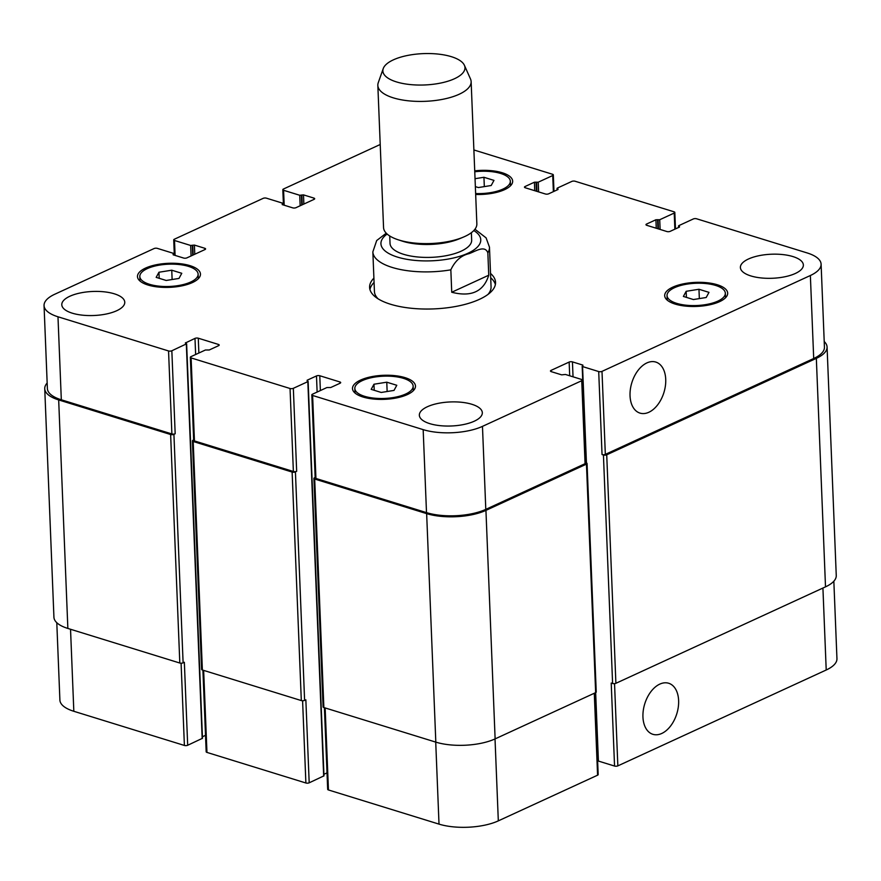 <?xml version="1.0" encoding="UTF-8"?>
<svg xmlns="http://www.w3.org/2000/svg" width="881" height="881" viewBox="0 0 881 881"><rect width="100%" height="100%" fill="white"/><g stroke="black" fill="none" stroke-linecap="round" stroke-linejoin="round"><path stroke-width="1.32" d="M374.073 282.438A63.025 24.062 -2.3 0 0 369.943 289.541M495.386 284.508A63.025 24.062 -2.3 0 0 490.695 277.757M386.252 233.201L376.705 240.524L372.85 251.856L374.436 291.523A58.355 22.278 -2.3 0 0 378.059 298.791M488.03 294.375A58.355 22.278 -2.3 0 0 491.058 286.832L489.473 247.176L486.092 237.87L474.947 229.225M490.519 273.44A63.025 24.062 177.7 0 1 495.551 282.338A63.025 24.062 177.7 0 1 433.54 308.912A63.025 24.062 177.7 0 1 369.602 287.393A63.025 24.062 177.7 0 1 373.907 278.132M678.623 700.582A26.716 16.772 -72.8 0 1 652.898 734.313A26.716 16.772 -72.8 0 1 644.76 703.831A26.716 16.772 -72.8 0 1 668.679 683.26A26.716 16.772 -72.8 0 1 678.623 700.582M665.728 379.381A26.716 16.772 -72.8 0 1 640.002 413.112A26.716 16.772 -72.8 0 1 631.853 382.629A26.716 16.772 -72.8 0 1 655.772 362.058A26.716 16.772 -72.8 0 1 665.728 379.381M451.733 292.25L450.841 269.828C455.059 260.864 461.126 255.468 469.033 253.662C475.134 251.603 484.737 244.632 487.854 252.803L488.746 275.213L451.733 292.25C471.313 297.26 483.647 291.578 488.746 275.213M389.732 235.965L390.03 243.387A40.845 15.594 -2.3 0 0 431.47 257.34A40.845 15.594 -2.3 0 0 471.665 240.117L471.368 232.694M383.246 68.575L378.268 82.682A46.682 17.829 -2.3 0 0 377.839 85.38L383.554 227.584A46.682 17.829 -2.3 0 0 398.124 239.764L402.265 241.119A40.845 15.594 -2.3 0 0 459.287 238.828L463.307 237.143A46.682 17.829 -2.3 0 0 476.852 223.829L471.137 81.636A46.682 17.829 -2.3 0 0 470.498 78.982L464.408 65.304A41.088 15.682 -2.3 0 0 435.368 53.829A41.088 15.682 -2.3 0 0 393.367 59.853A41.088 15.682 -2.3 0 0 383.246 68.575A41.088 15.682 -2.3 0 0 424.554 84.972A41.088 15.682 -2.3 0 0 464.408 65.304M398.124 239.764A46.682 17.829 -2.3 0 0 463.307 237.143M377.839 85.38A46.682 17.829 -2.3 0 0 425.204 101.326A46.682 17.829 -2.3 0 0 471.137 81.636M56.791 622.702L59.897 700.065A42.013 16.045 -2.3 0 0 73.828 711.286L184.393 745.447A2.335 0.892 -2.3 0 0 187.686 745.271L202.476 738.289L186.629 343.788L185.34 343.006L194.987 338.392A2.335 0.892 177.7 0 1 198.28 338.205L218.411 344.427A2.335 0.892 177.7 0 1 219.193 345.055A2.335 0.892 177.7 0 1 218.587 345.682L209.238 349.988L205.427 349.999L190.935 356.673A2.335 0.892 -2.3 0 0 190.34 357.301A2.335 0.892 -2.3 0 0 191.111 357.928L290.047 388.499A2.335 0.892 -2.3 0 0 293.34 388.312L307.832 381.649L307.139 380.229L316.488 375.934A2.335 0.892 177.7 0 1 319.781 375.747L339.912 381.969A2.335 0.892 177.7 0 1 340.683 382.596A2.335 0.892 177.7 0 1 340.088 383.224L330.738 387.519L326.928 387.541L312.436 394.214A2.335 0.892 -2.3 0 0 311.83 394.842A2.335 0.892 -2.3 0 0 312.612 395.47L423.166 429.631A42.013 16.045 -2.3 0 0 482.469 426.371L581.735 380.702A2.335 0.892 -2.3 0 0 582.341 380.063A2.335 0.892 -2.3 0 0 581.559 379.447L565.426 374.458L561.66 374.854L551.242 371.639A2.335 0.892 177.7 0 1 550.471 371.011A2.335 0.892 177.7 0 1 551.066 370.383L569.148 362.069A2.335 0.892 177.7 0 1 572.441 361.882L582.859 365.097L582.561 366.573L598.706 371.562A2.335 0.892 -2.3 0 0 601.998 371.375L810.366 275.511A42.013 16.045 -2.3 0 0 821.103 264.168A42.013 16.045 -2.3 0 0 807.172 252.946L696.607 218.785A2.335 0.892 -2.3 0 0 693.314 218.962L678.822 225.635L679.515 227.045L670.166 231.351A2.335 0.892 177.7 0 1 666.873 231.527L646.742 225.305A2.335 0.892 177.7 0 1 645.971 224.688A2.335 0.892 177.7 0 1 646.566 224.049L655.916 219.754L659.726 219.732L674.218 213.059A2.335 0.892 -2.3 0 0 674.824 212.431A2.335 0.892 -2.3 0 0 674.042 211.814L575.117 181.244A2.335 0.892 -2.3 0 0 571.813 181.42L557.321 188.094L558.025 189.503L548.676 193.809A2.335 0.892 177.7 0 1 545.372 193.985L525.241 187.763A2.335 0.892 177.7 0 1 524.47 187.146A2.335 0.892 177.7 0 1 525.065 186.519L534.415 182.213L538.236 182.191L552.728 175.517A2.335 0.892 -2.3 0 0 553.323 174.89A2.335 0.892 -2.3 0 0 552.552 174.273L473.879 149.957M598.32 760.435L598.408 761.063L614.553 766.052A2.335 0.892 -2.3 0 0 617.845 765.875L826.213 670A42.013 16.045 -2.3 0 0 836.95 658.658L833.844 581.218M324.395 707.707L327.677 789.343A2.335 0.892 -2.3 0 0 328.448 789.96L439.013 824.12A42.013 16.045 -2.3 0 0 498.316 820.872L597.582 775.192A2.335 0.892 -2.3 0 0 598.177 774.564L594.906 692.962M323.911 774.3L327.016 772.868M202.905 670.166L206.176 751.801A2.335 0.892 -2.3 0 0 206.958 752.418L305.883 782.989A2.335 0.892 -2.3 0 0 309.187 782.813L323.977 775.831L308.13 381.33M202.41 736.758L205.515 735.327M708.985 292.36L706.199 297.503L693.402 299.54L683.381 296.434L686.167 291.303L698.963 289.265L708.985 292.36M698.963 289.265L699.338 298.593M686.167 291.303L686.409 297.371M475.035 178.7L483.944 177.279L493.966 180.385L491.191 185.517L478.383 187.554L475.355 186.618M483.944 177.279L484.319 186.607M181.772 273.297L178.997 278.429L166.19 280.466L156.168 277.372L158.954 272.24L171.751 270.203L181.772 273.297M171.751 270.203L172.125 279.519M158.954 272.24L159.197 278.308M396.791 385.283L394.016 390.415L381.209 392.452L371.187 389.358L373.973 384.226L386.77 382.189L396.791 385.283M386.77 382.189L387.144 391.505M373.973 384.226L374.216 390.294M190.67 282.041A29.183 11.145 -2.3 0 0 198.126 274.167A29.183 11.145 -2.3 0 0 168.524 264.201A29.183 11.145 -2.3 0 0 139.815 276.502A29.183 11.145 -2.3 0 0 158.756 286.127A29.183 11.145 -2.3 0 0 190.67 282.041M192.399 282.57A31.518 12.037 177.7 0 1 157.93 286.986A31.518 12.037 177.7 0 1 137.48 276.601A31.518 12.037 177.7 0 1 168.491 263.309A31.518 12.037 177.7 0 1 200.461 274.068A31.518 12.037 177.7 0 1 192.399 282.57M405.689 394.016A29.183 11.145 -2.3 0 0 413.145 386.142A29.183 11.145 -2.3 0 0 383.543 376.187A29.183 11.145 -2.3 0 0 354.834 388.488A29.183 11.145 -2.3 0 0 373.764 398.113A29.183 11.145 -2.3 0 0 405.689 394.016M407.418 394.556A31.518 12.037 177.7 0 1 372.949 398.972A31.518 12.037 177.7 0 1 352.499 388.587A31.518 12.037 177.7 0 1 383.51 375.295A31.518 12.037 177.7 0 1 415.48 386.054A31.518 12.037 177.7 0 1 407.418 394.556M717.883 301.104A29.183 11.145 -2.3 0 0 725.338 293.23A29.183 11.145 -2.3 0 0 695.737 283.275A29.183 11.145 -2.3 0 0 667.027 295.575A29.183 11.145 -2.3 0 0 685.958 305.189A29.183 11.145 -2.3 0 0 717.883 301.104M719.612 301.643A31.518 12.037 177.7 0 1 685.143 306.059A31.518 12.037 177.7 0 1 664.692 295.664A31.518 12.037 177.7 0 1 695.704 282.383A31.518 12.037 177.7 0 1 727.673 293.142A31.518 12.037 177.7 0 1 719.612 301.643M475.63 193.556A29.183 11.145 -2.3 0 0 502.864 189.118A29.183 11.145 -2.3 0 0 510.319 181.244A29.183 11.145 -2.3 0 0 474.76 171.762M474.727 170.848A31.518 12.037 177.7 0 1 512.654 181.156A31.518 12.037 177.7 0 1 504.593 189.657A31.518 12.037 177.7 0 1 475.674 194.459M380.218 144.495L283.418 189.041A2.335 0.892 -2.3 0 0 282.823 189.668A2.335 0.892 -2.3 0 0 283.594 190.285L299.738 195.274L303.493 194.877L313.911 198.104A2.335 0.892 177.7 0 1 314.682 198.721A2.335 0.892 177.7 0 1 314.088 199.348L296.005 207.674A2.335 0.892 177.7 0 1 292.712 207.85L282.305 204.634L282.592 203.17L266.447 198.181A2.335 0.892 -2.3 0 0 263.155 198.357L174.328 239.236A2.335 0.892 -2.3 0 0 173.722 239.863A2.335 0.892 -2.3 0 0 174.504 240.48L190.648 245.469L194.404 245.072L204.821 248.299A2.335 0.892 177.7 0 1 205.592 248.916A2.335 0.892 177.7 0 1 204.998 249.543L186.915 257.869A2.335 0.892 177.7 0 1 183.622 258.045L173.216 254.829L173.502 253.365L157.358 248.376A2.335 0.892 -2.3 0 0 154.065 248.552L54.787 294.232A42.013 16.045 -2.3 0 0 44.05 305.575A42.013 16.045 -2.3 0 0 57.981 316.786L168.546 350.957A2.335 0.892 -2.3 0 0 171.839 350.77L186.629 343.788M116.71 310.729A31.518 12.037 177.7 0 1 82.241 315.145A31.518 12.037 177.7 0 1 61.791 304.749A31.518 12.037 177.7 0 1 92.802 291.468A31.518 12.037 177.7 0 1 124.772 302.216A31.518 12.037 177.7 0 1 116.71 310.729M474.264 421.206A31.518 12.037 177.7 0 1 439.795 425.622A31.518 12.037 177.7 0 1 419.345 415.226A31.518 12.037 177.7 0 1 450.356 401.945A31.518 12.037 177.7 0 1 482.325 412.704A31.518 12.037 177.7 0 1 474.264 421.206M795.312 273.484A31.518 12.037 177.7 0 1 760.832 277.9A31.518 12.037 177.7 0 1 740.392 267.516A31.518 12.037 177.7 0 1 771.393 254.224A31.518 12.037 177.7 0 1 803.362 264.983A31.518 12.037 177.7 0 1 795.312 273.484M173.92 434.344A2.335 0.892 177.7 0 1 170.628 434.52L58.675 399.93A42.013 16.045 177.7 0 1 44.744 388.708L53.928 617.218A42.013 16.045 -2.3 0 0 67.859 628.439L179.812 663.03A2.335 0.892 -2.3 0 0 183.105 662.842L173.92 434.344L175.176 433.771A2.335 0.892 177.7 0 1 171.883 433.948L61.318 399.787A42.013 16.045 177.7 0 1 47.387 388.565L44.05 305.575M295.421 471.886A2.335 0.892 177.7 0 1 292.129 472.062L193.192 441.491A2.335 0.892 177.7 0 1 192.421 440.874L201.595 669.373A2.335 0.892 -2.3 0 0 202.377 670L301.313 700.571A2.335 0.892 -2.3 0 0 304.606 700.384L295.421 471.886L296.666 471.313A2.335 0.892 177.7 0 1 293.373 471.489L194.448 440.918A2.335 0.892 177.7 0 1 193.666 440.302L190.34 357.301M582.341 380.063L585.667 463.065A2.335 0.892 177.7 0 1 585.072 463.692L485.794 509.372A42.013 16.045 177.7 0 1 426.503 512.621L315.938 478.46A2.335 0.892 177.7 0 1 315.167 477.843L311.83 394.842M821.103 264.168L824.44 347.158A42.013 16.045 177.7 0 1 813.703 358.501L605.335 454.376A2.335 0.892 177.7 0 1 602.042 454.552L598.706 371.562M585.656 462.679L586.283 462.866A2.335 0.892 177.7 0 1 587.054 463.494A2.335 0.892 177.7 0 1 586.46 464.122L485.938 510.374A42.013 16.045 177.7 0 1 426.646 513.623L314.693 479.033A2.335 0.892 177.7 0 1 313.922 478.416A2.335 0.892 177.7 0 1 314.517 477.777L315.156 477.491M192.421 440.874A2.335 0.892 177.7 0 1 193.016 440.236L193.655 439.949M44.744 388.708A42.013 16.045 177.7 0 1 47.156 383.015M824.209 341.531A42.013 16.045 177.7 0 1 827.072 347.015A42.013 16.045 177.7 0 1 816.335 358.358L606.723 454.805A2.335 0.892 177.7 0 1 603.43 454.981L602.042 454.552M183.105 662.842L184.349 662.27L187.686 745.271M304.606 700.384L305.85 699.811L309.187 782.813M313.922 478.416L323.096 706.914A2.335 0.892 -2.3 0 0 323.867 707.542L435.82 742.132A42.013 16.045 -2.3 0 0 495.122 738.884L595.644 692.631A2.335 0.892 -2.3 0 0 596.239 692.003L587.054 463.494M614.553 766.052L611.216 683.061L612.603 683.491A2.335 0.892 -2.3 0 0 615.896 683.304L825.508 586.856A42.013 16.045 -2.3 0 0 836.256 575.524L827.072 347.015M387.133 234.038A49.953 19.074 -2.3 0 0 392.849 255.435A49.953 19.074 -2.3 0 0 447.691 259.146A49.953 19.074 -2.3 0 0 473.802 230.558M487.854 252.803A58.355 22.278 -2.3 0 0 489.473 247.176M372.85 251.856A58.355 22.278 -2.3 0 0 450.841 269.828M61.318 399.787L57.981 316.786M171.883 433.948L168.546 350.957M175.176 433.771L171.839 350.77M198.875 353.017L198.28 338.205M195.637 354.503L194.987 338.392M218.466 345.737L218.411 344.427M194.448 440.918L191.111 357.928M293.373 471.489L290.047 388.499M296.666 471.313L293.34 388.312M320.376 390.558L319.781 375.747M317.127 392.045L316.488 375.934M339.967 383.279L339.912 381.969M315.938 478.46L312.612 395.47M426.503 512.621L423.166 429.631M485.794 509.372L482.469 426.371M585.072 463.692L581.735 380.702M551.121 371.595L551.066 370.383M569.699 375.78L569.148 362.069M573.035 376.815L572.441 361.882M605.335 454.376L601.998 371.375M813.703 358.501L810.366 275.511M646.61 225.261L646.566 224.049M674.868 229.181L674.218 213.059M525.109 187.719L525.065 186.519M553.367 191.64L552.728 175.517M284.189 205.218L283.594 190.285M313.966 199.414L313.911 198.104M175.099 255.413L174.504 240.48M204.877 249.609L204.821 248.299M70.535 629.265L73.828 711.286M181.09 663.206L184.393 745.447M203.654 670.397L206.958 752.418M302.59 700.747L305.883 782.989M325.155 707.939L328.448 789.96M435.721 742.099L439.013 824.12M495.023 738.928L498.316 820.872M594.29 693.248L597.582 775.192M614.542 683.634L617.845 765.875M822.92 588.056L826.213 670M582.561 366.573L586.438 462.921M586.46 464.122L598.408 761.063M582.881 365.758L582.859 365.097M495.122 738.884L485.938 510.374M435.82 742.132L426.646 513.623M323.867 707.542L314.693 479.033M307.161 380.834L307.139 380.229M323.679 776.139L307.832 381.649M301.313 700.571L292.129 472.062M202.377 670L193.192 441.491M185.66 343.293L185.638 342.687M202.178 738.597L186.332 344.108M179.812 663.03L170.628 434.52M67.859 628.439L58.675 399.93M173.623 254.961L173.59 253.981M173.15 254.807L173.117 254.202M194.778 254.257L194.404 245.072M193.148 254.994L192.763 245.171M192.686 255.215L192.289 245.381M191.067 255.953L190.648 245.469M282.724 204.766L282.68 203.797M282.239 204.612L282.217 204.007M303.868 204.062L303.493 194.877M302.249 204.799L301.853 194.976M301.776 205.02L301.379 195.186M300.157 205.769L299.738 195.274M538.621 191.904L538.236 182.191M536.947 191.386L536.584 182.279M536.43 191.221L536.066 182.125M534.756 190.703L534.415 182.213M557.959 189.536L557.937 188.875M557.453 189.767L557.409 188.721M660.122 229.445L659.726 219.732M658.448 228.928L658.085 219.821M657.931 228.763L657.567 219.666M656.257 228.245L655.916 219.754M679.46 227.078L679.427 226.417M678.954 227.309L678.91 226.263M825.508 586.856L816.335 358.358M615.896 683.304L606.723 454.805M612.603 683.491L603.43 454.981M139.815 276.502L140.002 281.05M198.126 274.167L198.313 278.704M354.834 388.488L355.021 393.025M413.145 386.142L413.332 390.69M667.027 295.575L667.214 300.113M725.338 293.23L725.526 297.767M510.319 181.244L510.506 185.792M674.824 212.431L675.485 228.906M553.323 174.89L553.984 191.364M282.823 189.668L283.44 204.987M173.722 239.863L174.339 255.182M598.023 760.755L595.292 692.785M586.052 462.8L582.176 366.254M173.942 255.049L173.887 253.673M283.032 204.866L282.977 203.478M557.089 189.933L557.023 188.402M678.59 227.474L678.524 225.943"/></g></svg>
